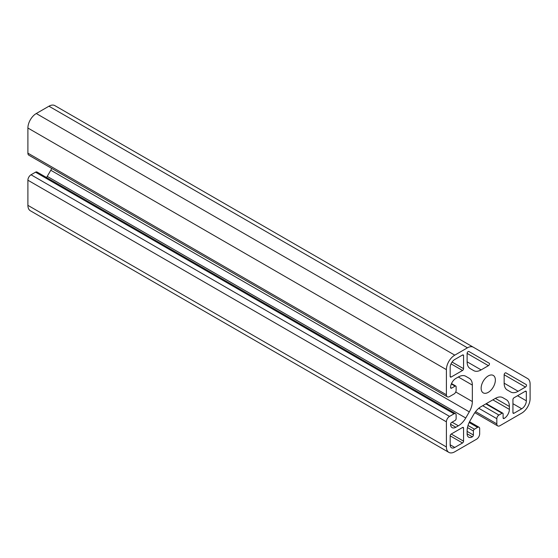 <?xml version="1.0" encoding="UTF-8"?>
<svg xmlns="http://www.w3.org/2000/svg" width="558" height="558" viewBox="0 0 558 558"><rect width="100%" height="100%" fill="white"/><g stroke="black" fill="none" stroke-linecap="round" stroke-linejoin="round"><path stroke-width="0.84" d="M505.939 372.877L505.939 372.877A1.479 0.851 120 0 0 504.802 373.274A1.479 0.851 120 0 0 504.153 374.767L504.153 383.193A14.794 8.544 120 0 0 507.215 389.965L510.758 392.009A14.794 8.544 120 0 0 518.159 391.277L525.455 387.064A1.479 0.851 120 0 0 526.424 385.759A1.479 0.851 120 0 0 526.194 384.574L505.939 372.877L526.194 384.574M489.157 363.188L468.901 351.498A1.479 0.851 120 0 0 467.764 351.889A1.479 0.851 120 0 0 467.116 353.381L467.116 361.807A14.794 8.544 120 0 0 470.178 368.58L473.721 370.624A14.794 8.544 120 0 0 481.122 369.891L488.417 365.678A1.479 0.851 120 0 0 489.387 364.374A1.479 0.851 120 0 0 489.157 363.188L468.887 351.484M450.166 367.471L450.166 376.406A1.479 0.851 120 0 0 450.473 377.082A1.479 0.851 120 0 0 451.213 377.013L462.512 370.491A1.479 0.851 120 0 0 463.559 368.678L463.559 355.627A1.479 0.851 120 0 0 463.252 354.951A1.479 0.851 120 0 0 462.512 355.028L454.77 359.491A6.508 3.76 120 0 0 450.166 367.471M526.334 391.869A1.479 0.851 120 0 0 526.027 391.193A1.479 0.851 120 0 0 525.287 391.27L513.988 397.791A1.479 0.851 120 0 0 512.942 399.605L512.942 412.648A1.479 0.851 120 0 0 513.248 413.332A1.479 0.851 120 0 0 513.988 413.255L521.73 408.784A6.508 3.76 120 0 0 526.334 400.811L526.334 391.869L525.287 391.27M462.512 442.975A1.479 0.851 120 0 0 463.559 441.162L463.559 428.112A1.479 0.851 120 0 0 463.252 427.435A1.479 0.851 120 0 0 462.512 427.512L451.213 434.033A1.479 0.851 120 0 0 450.166 435.847L450.166 444.789A6.508 3.76 120 0 0 451.513 447.767A6.508 3.76 120 0 0 454.77 447.446L462.512 442.975L450.166 435.847M469.285 378.317L465.742 376.266A14.794 8.544 120 0 0 458.341 377.006L455.816 378.464A7.4 4.269 120 0 0 450.585 387.524A1.479 0.851 120 0 0 450.892 388.201A1.479 0.851 120 0 0 451.631 388.124L455.084 386.136A1.479 0.851 -60 0 1 455.823 386.059A1.479 0.851 -60 0 1 456.13 386.736L456.13 390.363A2.957 1.709 -60 0 1 454.038 393.983L449.539 396.585A4.436 2.56 -60 0 1 447.321 396.801A4.436 2.56 -60 0 1 446.4 394.771L446.4 369.64A11.837 6.836 -60 0 1 454.77 355.146L467.451 347.822A11.837 6.836 -60 0 1 473.365 347.236L527.652 378.582A11.837 6.836 -60 0 1 530.1 383.995L530.1 398.635A11.837 6.836 -60 0 1 521.73 413.136L499.968 425.698A4.436 2.56 -60 0 1 497.75 425.921A4.436 2.56 -60 0 1 496.829 423.885L496.829 418.688A2.957 1.709 -60 0 1 498.922 415.068L502.06 413.255A1.479 0.851 -60 0 1 502.8 413.185A1.479 0.851 -60 0 1 503.107 413.862L503.107 417.844A1.479 0.851 120 0 0 503.414 418.521A1.479 0.851 120 0 0 504.153 418.451A7.4 4.269 120 0 0 509.384 409.391L509.384 406.468A14.794 8.544 120 0 0 506.322 399.695L502.779 397.652A14.794 8.544 120 0 0 495.378 398.384L481.122 406.622A14.794 8.544 120 0 0 473.721 414.427L470.178 420.565A14.794 8.544 120 0 0 467.116 430.874L467.116 433.796A7.4 4.269 120 0 0 468.65 437.179A7.4 4.269 120 0 0 472.347 436.816A1.479 0.851 120 0 0 473.393 435.003L473.393 431.013A1.479 0.851 -60 0 1 474.44 429.2L477.578 427.393A2.957 1.709 -60 0 1 479.057 427.247A2.957 1.709 -60 0 1 479.671 428.6L479.671 433.796A4.436 2.56 -60 0 1 476.532 439.23L454.77 451.792A11.837 6.836 -60 0 1 448.848 452.378A11.837 6.836 -60 0 1 446.4 446.958L446.4 421.834A4.436 2.56 -60 0 1 449.539 416.394L454.038 413.799A2.957 1.709 -60 0 1 455.516 413.652A2.957 1.709 -60 0 1 456.13 415.006L456.13 418.633A1.479 0.851 -60 0 1 455.084 420.446L451.631 422.434A1.479 0.851 120 0 0 450.585 424.247A7.4 4.269 120 0 0 452.12 427.637A7.4 4.269 120 0 0 455.816 427.268L458.341 425.81A14.794 8.544 120 0 0 465.742 417.998L469.285 411.867A14.794 8.544 120 0 0 472.347 401.558L472.347 385.09A14.794 8.544 120 0 0 469.285 378.317L465.721 376.259M448.848 452.378L30.348 210.764A11.837 6.836 -60 0 1 27.9 205.344L27.9 180.213A4.436 2.56 -60 0 1 31.039 174.78L35.538 172.178A2.957 1.709 -60 0 1 37.016 172.031L455.516 413.652M46.537 177.528A14.794 8.544 120 0 0 47.242 176.384L50.785 170.246A14.794 8.544 120 0 0 51.741 168.418M447.321 396.801L28.821 155.187A4.436 2.56 -60 0 1 27.9 153.15L27.9 128.026A11.837 6.836 -60 0 1 36.27 113.525L48.951 106.208A11.837 6.836 -60 0 1 54.865 105.622L473.365 347.236L54.865 105.622M495.365 380.033A10.058 5.81 120 0 0 493.279 375.429A10.058 5.81 120 0 0 483.221 381.233A10.058 5.81 120 0 0 483.221 392.853A10.058 5.81 120 0 0 490.97 390.161A10.058 5.81 120 0 0 495.365 380.033M506.322 399.695L502.758 397.645M504.153 374.767L525.455 387.064M504.153 383.193L518.159 391.277M467.116 361.807L481.122 369.891M467.116 353.381L488.417 365.678M450.166 376.406L451.213 377.013M451.031 363.858L462.512 370.491M452.078 362.051L463.559 368.678M451.213 434.033L463.559 441.162M462.512 427.512L463.559 428.112M449.539 416.394L31.039 174.78M446.4 421.834L27.9 180.213M454.038 413.799L35.538 172.178M455.816 427.268L450.585 424.247M458.341 425.81L452.064 422.183M465.742 417.998L47.242 176.384M469.285 411.867L50.785 170.246M472.347 401.558L455.746 391.974M472.347 385.09L458.341 377.006M451.631 388.124L450.585 387.524M455.084 386.136L451.338 383.967M446.4 394.771L27.9 153.15M446.4 369.64L27.9 128.026M454.77 355.146L36.27 113.525M467.451 347.822L48.951 106.208M463.559 355.627L462.512 355.028M513.988 413.255L512.942 412.648M517.545 395.741L526.334 400.811M512.942 403.713L521.73 408.784M450.166 444.789L454.77 447.446M496.829 423.885L475.597 411.63M496.829 418.688L478.785 408.275M498.922 415.068L482.705 405.708M502.06 413.255L485.844 403.894M504.153 418.451L503.107 417.844M509.384 409.391L492.853 399.842M509.384 406.468L495.378 398.384M472.347 436.816L467.116 433.796M473.393 435.003L467.116 431.376M473.393 431.013L467.465 427.588M474.44 429.2L468.009 425.489M477.578 427.393L469.159 422.525M446.4 446.958L27.9 205.344M451.506 383.569L455.823 386.059M474.823 412.683L497.75 425.921M486.276 403.643L502.8 413.185M469.536 421.75L479.057 427.247"/></g></svg>
